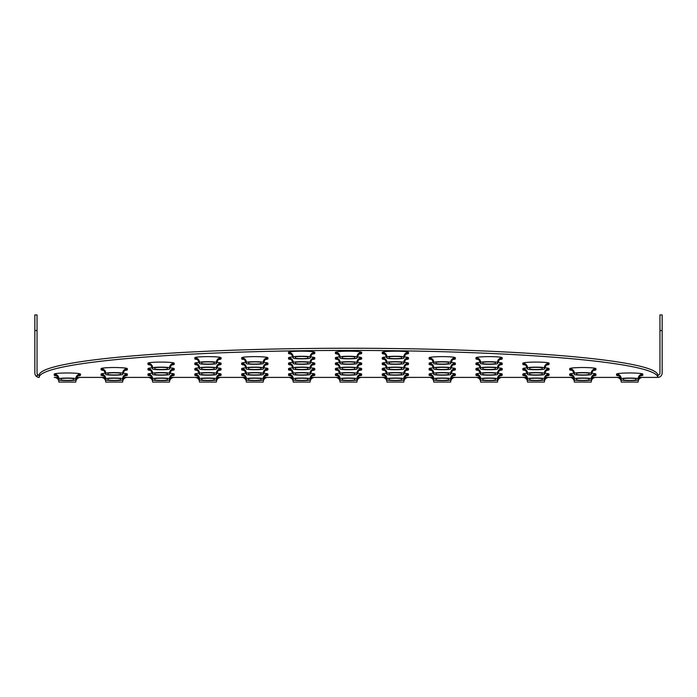 <?xml version="1.0" encoding="UTF-8"?>
<svg xmlns="http://www.w3.org/2000/svg" width="697" height="697" viewBox="0 0 697 697"><rect width="100%" height="100%" fill="white"/><g stroke="black" fill="none" stroke-linecap="round" stroke-linejoin="round"><path stroke-width="1.05" d="M295.406 357.003A6.247 0.549 0 0 1 301.653 356.455A6.247 0.549 0 0 1 307.9 357.003L307.9 358.092A6.247 0.549 0 0 1 301.653 358.633A6.247 0.549 0 0 1 295.406 358.092L295.406 357.003M39.224 377.286A309.276 26.956 0 0 1 349.049 350.434A309.276 26.956 0 0 1 657.776 377.382A4.374 4.374 0 0 0 662.15 373.026L662.15 314.913L659.963 314.913L659.963 373.026A2.187 2.187 0 0 1 657.776 375.213L657.776 375.213A309.276 26.956 180 0 0 349.049 348.256A309.276 26.956 180 0 0 39.224 375.108L39.224 377.399A4.374 4.374 0 0 1 37.072 376.833L37.072 375.213L39.224 375.213A2.187 2.187 0 0 1 37.037 373.026L37.037 314.913L34.85 314.913L34.85 373.026A4.374 4.374 0 0 0 37.072 376.833M312.526 353.998L312.918 353.919C312.561 353.048 311.611 354.433 310.087 358.092L310.087 357.003A8.434 0.732 180 0 0 301.653 356.263A8.434 0.732 180 0 0 293.219 357.003L293.219 358.092A8.434 0.732 180 0 0 301.653 358.824A8.434 0.732 180 0 0 310.087 358.092A4.687 4.67 180 0 1 314.774 353.423L314.774 352.333A4.687 4.67 -0 0 0 310.087 357.003M389.126 357.003A6.247 0.549 0 0 1 395.373 356.455A6.247 0.549 0 0 1 401.62 357.003L401.62 358.092A6.247 0.549 0 0 1 395.373 358.633A6.247 0.549 0 0 1 389.126 358.092L389.126 357.003M406.246 353.998L406.639 353.919C406.281 353.048 405.332 354.433 403.807 358.092L403.807 357.003A8.434 0.732 180 0 0 395.373 356.263A8.434 0.732 180 0 0 386.94 357.003L386.94 358.092A8.434 0.732 180 0 0 395.373 358.824A8.434 0.732 180 0 0 403.807 358.092A4.687 4.67 180 0 1 408.494 353.423L408.494 352.333A13.121 1.141 180 0 0 395.373 351.183A13.121 1.141 180 0 0 382.252 352.333L382.252 353.423A13.121 1.141 180 0 0 384.465 354.059M342.271 357.003A6.247 0.549 0 0 1 348.517 356.455A6.247 0.549 0 0 1 354.764 357.003L354.764 358.092A6.247 0.549 0 0 1 348.517 358.633A6.247 0.549 0 0 1 342.271 358.092L342.271 357.003M359.382 353.998L359.783 353.919C359.417 353.048 358.476 354.433 356.951 358.092L356.951 357.003A8.434 0.732 180 0 0 348.517 356.263A8.434 0.732 180 0 0 340.084 357.003L340.084 358.092A8.434 0.732 180 0 0 348.517 358.824A8.434 0.732 180 0 0 356.951 358.092A4.687 4.67 180 0 1 361.638 353.423L361.638 352.333A13.121 1.141 180 0 0 348.517 351.183A13.121 1.141 180 0 0 335.396 352.333L335.396 353.423A13.121 1.141 180 0 0 337.609 354.059M482.847 362.449A6.247 0.549 0 0 1 489.094 361.9A6.247 0.549 0 0 1 495.34 362.449L495.34 363.538A6.247 0.549 0 0 1 489.094 364.078A6.247 0.549 0 0 1 482.847 363.538L482.847 362.449M499.967 359.443L500.359 359.364C500.002 358.493 499.052 359.879 497.527 363.538L497.527 362.449A8.434 0.732 180 0 0 489.094 361.708A8.434 0.732 180 0 0 480.66 362.449L480.66 363.538A8.434 0.732 180 0 0 489.094 364.27A8.434 0.732 180 0 0 497.527 363.538A4.687 4.67 180 0 1 502.215 358.868L502.215 357.779A13.121 1.141 180 0 0 489.094 356.629A13.121 1.141 180 0 0 475.973 357.779L475.973 358.868A13.121 1.141 180 0 0 478.186 359.504M201.686 362.449A6.247 0.549 0 0 1 207.933 361.9A6.247 0.549 0 0 1 214.179 362.449L214.179 363.538A6.247 0.549 0 0 1 207.933 364.078A6.247 0.549 0 0 1 201.686 363.538L201.686 362.449M218.806 359.443L219.198 359.364C218.841 358.493 217.891 359.879 216.366 363.538L216.366 362.449A8.434 0.732 180 0 0 207.933 361.708A8.434 0.732 180 0 0 199.499 362.449L199.499 363.538A8.434 0.732 180 0 0 207.933 364.27A8.434 0.732 180 0 0 216.366 363.538A4.687 4.67 180 0 1 221.054 358.868L221.054 357.779A13.121 1.141 180 0 0 207.933 356.629A13.121 1.141 180 0 0 194.811 357.779L194.811 358.868A13.121 1.141 180 0 0 197.024 359.504M435.991 362.449A6.247 0.549 0 0 1 442.238 361.9A6.247 0.549 0 0 1 448.485 362.449L448.485 363.538A6.247 0.549 0 0 1 442.238 364.078A6.247 0.549 0 0 1 435.991 363.538L435.991 362.449M453.102 359.443L453.503 359.364C453.137 358.493 452.196 359.879 450.671 363.538L450.671 362.449A8.434 0.732 180 0 0 442.238 361.708A8.434 0.732 180 0 0 433.804 362.449L433.804 363.538A8.434 0.732 180 0 0 442.238 364.27A8.434 0.732 180 0 0 450.671 363.538A4.687 4.67 180 0 1 455.359 358.868L455.359 357.779A13.121 1.141 180 0 0 442.238 356.629A13.121 1.141 180 0 0 429.117 357.779L429.117 358.868A13.121 1.141 180 0 0 431.33 359.504M248.55 362.449A6.247 0.549 0 0 1 254.797 361.9A6.247 0.549 0 0 1 261.044 362.449L261.044 363.538A6.247 0.549 0 0 1 254.797 364.078A6.247 0.549 0 0 1 248.55 363.538L248.55 362.449M265.662 359.443L266.062 359.364C265.696 358.493 264.755 359.879 263.231 363.538L263.231 362.449A8.434 0.732 180 0 0 254.797 361.708A8.434 0.732 180 0 0 246.363 362.449L246.363 363.538A8.434 0.732 180 0 0 254.797 364.27A8.434 0.732 180 0 0 263.231 363.538A4.687 4.67 180 0 1 267.918 358.868L267.918 357.779A13.121 1.141 180 0 0 254.797 356.629A13.121 1.141 180 0 0 241.676 357.779L241.676 358.868A13.121 1.141 180 0 0 243.889 359.504M389.126 362.449A6.247 0.549 0 0 1 395.373 361.9A6.247 0.549 0 0 1 401.62 362.449L401.62 363.538A6.247 0.549 0 0 1 395.373 364.078A6.247 0.549 0 0 1 389.126 363.538L389.126 362.449M406.246 359.443L406.639 359.364C406.281 358.493 405.332 359.879 403.807 363.538L403.807 362.449A8.434 0.732 180 0 0 395.373 361.708A8.434 0.732 180 0 0 386.94 362.449L386.94 363.538A8.434 0.732 180 0 0 395.373 364.27A8.434 0.732 180 0 0 403.807 363.538A4.687 4.67 180 0 1 408.494 358.868L408.494 357.779A13.121 1.141 180 0 0 403.964 356.916M295.406 362.449A6.247 0.549 0 0 1 301.653 361.9A6.247 0.549 0 0 1 307.9 362.449L307.9 363.538A6.247 0.549 0 0 1 301.653 364.078A6.247 0.549 0 0 1 295.406 363.538L295.406 362.449M312.526 359.443L312.918 359.364C312.561 358.493 311.611 359.879 310.087 363.538L310.087 362.449A8.434 0.732 180 0 0 301.653 361.708A8.434 0.732 180 0 0 293.219 362.449L293.219 363.538A8.434 0.732 180 0 0 301.653 364.27A8.434 0.732 180 0 0 310.087 363.538A4.687 4.67 180 0 1 314.774 358.868L314.774 357.779A13.121 1.141 180 0 0 310.243 356.916M342.271 362.449A6.247 0.549 0 0 1 348.517 361.9A6.247 0.549 0 0 1 354.764 362.449L354.764 363.538A6.247 0.549 0 0 1 348.517 364.078A6.247 0.549 0 0 1 342.271 363.538L342.271 362.449M359.382 359.443L359.783 359.364C359.417 358.493 358.476 359.879 356.951 363.538L356.951 362.449A8.434 0.732 180 0 0 348.517 361.708A8.434 0.732 180 0 0 340.084 362.449L340.084 363.538A8.434 0.732 180 0 0 348.517 364.27A8.434 0.732 180 0 0 356.951 363.538A4.687 4.67 180 0 1 361.638 358.868L361.638 357.779A13.121 1.141 180 0 0 357.108 356.916M529.711 367.894A6.247 0.549 0 0 1 535.958 367.345A6.247 0.549 0 0 1 542.205 367.894L542.205 368.983A6.247 0.549 0 0 1 535.958 369.523A6.247 0.549 0 0 1 529.711 368.983L529.711 367.894M546.823 364.888L547.223 364.81C546.857 363.939 545.917 365.324 544.392 368.983L544.392 367.894A8.434 0.732 180 0 0 535.958 367.153A8.434 0.732 180 0 0 527.524 367.894L527.524 368.983A8.434 0.732 180 0 0 535.958 369.715A8.434 0.732 180 0 0 544.392 368.983A4.687 4.67 180 0 1 549.079 364.313L549.079 363.224A13.121 1.141 180 0 0 535.958 362.083A13.121 1.141 180 0 0 522.837 363.224L522.837 364.313A13.121 1.141 180 0 0 525.05 364.949M154.83 367.894A6.247 0.549 0 0 1 161.077 367.345A6.247 0.549 0 0 1 167.324 367.894L167.324 368.983A6.247 0.549 0 0 1 161.077 369.523A6.247 0.549 0 0 1 154.83 368.983L154.83 367.894M171.95 364.888L172.342 364.81C171.976 363.939 171.035 365.324 169.51 368.983L169.51 367.894A8.434 0.732 180 0 0 161.077 367.153A8.434 0.732 180 0 0 152.643 367.894L152.643 368.983A8.434 0.732 180 0 0 161.077 369.715A8.434 0.732 180 0 0 169.51 368.983A4.687 4.67 180 0 1 174.198 364.313L174.198 363.224A13.121 1.141 180 0 0 161.077 362.083A13.121 1.141 180 0 0 147.956 363.224L147.956 364.313A13.121 1.141 180 0 0 150.169 364.949M482.847 367.894A6.247 0.549 0 0 1 489.094 367.345A6.247 0.549 0 0 1 495.34 367.894L495.34 368.983A6.247 0.549 0 0 1 489.094 369.523A6.247 0.549 0 0 1 482.847 368.983L482.847 367.894M499.967 364.888L500.359 364.81C500.002 363.939 499.052 365.324 497.527 368.983L497.527 367.894A8.434 0.732 180 0 0 489.094 367.153A8.434 0.732 180 0 0 480.66 367.894L480.66 368.983A8.434 0.732 180 0 0 489.094 369.715A8.434 0.732 180 0 0 497.527 368.983A4.687 4.67 180 0 1 502.215 364.313L502.215 363.224A13.121 1.141 180 0 0 497.684 362.362M201.686 367.894A6.247 0.549 0 0 1 207.933 367.345A6.247 0.549 0 0 1 214.179 367.894L214.179 368.983A6.247 0.549 0 0 1 207.933 369.523A6.247 0.549 0 0 1 201.686 368.983L201.686 367.894M218.806 364.888L219.198 364.81C218.841 363.939 217.891 365.324 216.366 368.983L216.366 367.894A8.434 0.732 180 0 0 207.933 367.153A8.434 0.732 180 0 0 199.499 367.894L199.499 368.983A8.434 0.732 180 0 0 207.933 369.715A8.434 0.732 180 0 0 216.366 368.983A4.687 4.67 180 0 1 221.054 364.313L221.054 363.224A13.121 1.141 180 0 0 216.523 362.362M435.991 367.894A6.247 0.549 0 0 1 442.238 367.345A6.247 0.549 0 0 1 448.485 367.894L448.485 368.983A6.247 0.549 0 0 1 442.238 369.523A6.247 0.549 0 0 1 435.991 368.983L435.991 367.894M453.102 364.888L453.503 364.81C453.137 363.939 452.196 365.324 450.671 368.983L450.671 367.894A8.434 0.732 180 0 0 442.238 367.153A8.434 0.732 180 0 0 433.804 367.894L433.804 368.983A8.434 0.732 180 0 0 442.238 369.715A8.434 0.732 180 0 0 450.671 368.983A4.687 4.67 180 0 1 455.359 364.313L455.359 363.224A13.121 1.141 180 0 0 450.82 362.362M248.55 367.894A6.247 0.549 0 0 1 254.797 367.345A6.247 0.549 0 0 1 261.044 367.894L261.044 368.983A6.247 0.549 0 0 1 254.797 369.523A6.247 0.549 0 0 1 248.55 368.983L248.55 367.894M265.662 364.888L266.062 364.81C265.696 363.939 264.755 365.324 263.231 368.983L263.231 367.894A8.434 0.732 180 0 0 254.797 367.153A8.434 0.732 180 0 0 246.363 367.894L246.363 368.983A8.434 0.732 180 0 0 254.797 369.715A8.434 0.732 180 0 0 263.231 368.983A4.687 4.67 180 0 1 267.918 364.313L267.918 363.224A13.121 1.141 180 0 0 263.388 362.362M389.126 367.894A6.247 0.549 0 0 1 395.373 367.345A6.247 0.549 0 0 1 401.62 367.894L401.62 368.983A6.247 0.549 0 0 1 395.373 369.523A6.247 0.549 0 0 1 389.126 368.983L389.126 367.894M406.246 364.888L406.639 364.81C406.281 363.939 405.332 365.324 403.807 368.983L403.807 367.894A8.434 0.732 180 0 0 395.373 367.153A8.434 0.732 180 0 0 386.94 367.894L386.94 368.983A8.434 0.732 180 0 0 395.373 369.715A8.434 0.732 180 0 0 403.807 368.983A4.687 4.67 180 0 1 408.494 364.313L408.494 363.224A13.121 1.141 180 0 0 403.964 362.362M295.406 367.894A6.247 0.549 0 0 1 301.653 367.345A6.247 0.549 0 0 1 307.9 367.894L307.9 368.983A6.247 0.549 0 0 1 301.653 369.523A6.247 0.549 0 0 1 295.406 368.983L295.406 367.894M312.526 364.888L312.918 364.81C312.561 363.939 311.611 365.324 310.087 368.983L310.087 367.894A8.434 0.732 180 0 0 301.653 367.153A8.434 0.732 180 0 0 293.219 367.894L293.219 368.983A8.434 0.732 180 0 0 301.653 369.715A8.434 0.732 180 0 0 310.087 368.983A4.687 4.67 180 0 1 314.774 364.313L314.774 363.224A13.121 1.141 180 0 0 310.243 362.362M342.271 367.894A6.247 0.549 0 0 1 348.517 367.345A6.247 0.549 0 0 1 354.764 367.894L354.764 368.983A6.247 0.549 0 0 1 348.517 369.523A6.247 0.549 0 0 1 342.271 368.983L342.271 367.894M359.382 364.888L359.783 364.81C359.417 363.939 358.476 365.324 356.951 368.983L356.951 367.894A8.434 0.732 180 0 0 348.517 367.153A8.434 0.732 180 0 0 340.084 367.894L340.084 368.983A8.434 0.732 180 0 0 348.517 369.715A8.434 0.732 180 0 0 356.951 368.983A4.687 4.67 180 0 1 361.638 364.313L361.638 363.224A13.121 1.141 180 0 0 357.108 362.362M576.567 373.339A6.247 0.549 0 0 1 582.814 372.79A6.247 0.549 0 0 1 589.061 373.339L589.061 374.428A6.247 0.549 0 0 1 582.814 374.969A6.247 0.549 0 0 1 576.567 374.428L576.567 373.339M593.687 370.334L594.079 370.255C593.722 369.384 592.772 370.769 591.248 374.428L591.248 373.339A8.434 0.732 180 0 0 582.814 372.599A8.434 0.732 180 0 0 574.38 373.339L574.38 374.428A8.434 0.732 180 0 0 582.814 375.16A8.434 0.732 180 0 0 591.248 374.428A4.687 4.67 180 0 1 595.935 369.758L595.935 368.669A13.121 1.141 180 0 0 582.814 367.528A13.121 1.141 180 0 0 569.693 368.669L569.693 369.758A13.121 1.141 180 0 0 571.906 370.395M107.965 373.339A6.247 0.549 0 0 1 114.212 372.79A6.247 0.549 0 0 1 120.459 373.339L120.459 374.428A6.247 0.549 0 0 1 114.212 374.969A6.247 0.549 0 0 1 107.965 374.428L107.965 373.339M125.085 370.334L125.477 370.255C125.12 369.384 124.171 370.769 122.646 374.428L122.646 373.339A8.434 0.732 180 0 0 114.212 372.599A8.434 0.732 180 0 0 105.778 373.339L105.778 374.428A8.434 0.732 180 0 0 114.212 375.16A8.434 0.732 180 0 0 122.646 374.428A4.687 4.67 180 0 1 127.333 369.758L127.333 368.669A13.121 1.141 180 0 0 114.212 367.528A13.121 1.141 180 0 0 101.091 368.669L101.091 369.758A13.121 1.141 180 0 0 103.304 370.395M529.711 373.339A6.247 0.549 0 0 1 535.958 372.79A6.247 0.549 0 0 1 542.205 373.339L542.205 374.428A6.247 0.549 0 0 1 535.958 374.969A6.247 0.549 0 0 1 529.711 374.428L529.711 373.339M546.823 370.334L547.223 370.255C546.857 369.384 545.917 370.769 544.392 374.428L544.392 373.339A8.434 0.732 180 0 0 535.958 372.599A8.434 0.732 180 0 0 527.524 373.339L527.524 374.428A8.434 0.732 180 0 0 535.958 375.16A8.434 0.732 180 0 0 544.392 374.428A4.687 4.67 180 0 1 549.079 369.758L549.079 368.669A13.121 1.141 180 0 0 544.54 367.807M154.83 373.339A6.247 0.549 0 0 1 161.077 372.79A6.247 0.549 0 0 1 167.324 373.339L167.324 374.428A6.247 0.549 0 0 1 161.077 374.969A6.247 0.549 0 0 1 154.83 374.428L154.83 373.339M171.95 370.334L172.342 370.255C171.976 369.384 171.035 370.769 169.51 374.428L169.51 373.339A8.434 0.732 180 0 0 161.077 372.599A8.434 0.732 180 0 0 152.643 373.339L152.643 374.428A8.434 0.732 180 0 0 161.077 375.16A8.434 0.732 180 0 0 169.51 374.428A4.687 4.67 180 0 1 174.198 369.758L174.198 368.669A13.121 1.141 180 0 0 169.667 367.807M482.847 373.339A6.247 0.549 0 0 1 489.094 372.79A6.247 0.549 0 0 1 495.34 373.339L495.34 374.428A6.247 0.549 0 0 1 489.094 374.969A6.247 0.549 0 0 1 482.847 374.428L482.847 373.339M499.967 370.334L500.359 370.255C500.002 369.384 499.052 370.769 497.527 374.428L497.527 373.339A8.434 0.732 180 0 0 489.094 372.599A8.434 0.732 180 0 0 480.66 373.339L480.66 374.428A8.434 0.732 180 0 0 489.094 375.16A8.434 0.732 180 0 0 497.527 374.428A4.687 4.67 180 0 1 502.215 369.758L502.215 368.669A13.121 1.141 180 0 0 497.684 367.807M201.686 373.339A6.247 0.549 0 0 1 207.933 372.79A6.247 0.549 0 0 1 214.179 373.339L214.179 374.428A6.247 0.549 0 0 1 207.933 374.969A6.247 0.549 0 0 1 201.686 374.428L201.686 373.339M218.806 370.334L219.198 370.255C218.841 369.384 217.891 370.769 216.366 374.428L216.366 373.339A8.434 0.732 180 0 0 207.933 372.599A8.434 0.732 180 0 0 199.499 373.339L199.499 374.428A8.434 0.732 180 0 0 207.933 375.16A8.434 0.732 180 0 0 216.366 374.428A4.687 4.67 180 0 1 221.054 369.758L221.054 368.669A13.121 1.141 180 0 0 216.523 367.807M435.991 373.339A6.247 0.549 0 0 1 442.238 372.79A6.247 0.549 0 0 1 448.485 373.339L448.485 374.428A6.247 0.549 0 0 1 442.238 374.969A6.247 0.549 0 0 1 435.991 374.428L435.991 373.339M453.102 370.334L453.503 370.255C453.137 369.384 452.196 370.769 450.671 374.428L450.671 373.339A8.434 0.732 180 0 0 442.238 372.599A8.434 0.732 180 0 0 433.804 373.339L433.804 374.428A8.434 0.732 180 0 0 442.238 375.16A8.434 0.732 180 0 0 450.671 374.428A4.687 4.67 180 0 1 455.359 369.758L455.359 368.669A13.121 1.141 180 0 0 450.82 367.807M248.55 373.339A6.247 0.549 0 0 1 254.797 372.79A6.247 0.549 0 0 1 261.044 373.339L261.044 374.428A6.247 0.549 0 0 1 254.797 374.969A6.247 0.549 0 0 1 248.55 374.428L248.55 373.339M265.662 370.334L266.062 370.255C265.696 369.384 264.755 370.769 263.231 374.428L263.231 373.339A8.434 0.732 180 0 0 254.797 372.599A8.434 0.732 180 0 0 246.363 373.339L246.363 374.428A8.434 0.732 180 0 0 254.797 375.16A8.434 0.732 180 0 0 263.231 374.428A4.687 4.67 180 0 1 267.918 369.758L267.918 368.669A13.121 1.141 180 0 0 263.388 367.807M389.126 373.339A6.247 0.549 0 0 1 395.373 372.79A6.247 0.549 0 0 1 401.62 373.339L401.62 374.428A6.247 0.549 0 0 1 395.373 374.969A6.247 0.549 0 0 1 389.126 374.428L389.126 373.339M406.246 370.334L406.639 370.255C406.281 369.384 405.332 370.769 403.807 374.428L403.807 373.339A8.434 0.732 180 0 0 395.373 372.599A8.434 0.732 180 0 0 386.94 373.339L386.94 374.428A8.434 0.732 180 0 0 395.373 375.16A8.434 0.732 180 0 0 403.807 374.428A4.687 4.67 180 0 1 408.494 369.758L408.494 368.669A13.121 1.141 180 0 0 403.964 367.807M295.406 373.339A6.247 0.549 0 0 1 301.653 372.79A6.247 0.549 0 0 1 307.9 373.339L307.9 374.428A6.247 0.549 0 0 1 301.653 374.969A6.247 0.549 0 0 1 295.406 374.428L295.406 373.339M312.526 370.334L312.918 370.255C312.561 369.384 311.611 370.769 310.087 374.428L310.087 373.339A8.434 0.732 180 0 0 301.653 372.599A8.434 0.732 180 0 0 293.219 373.339L293.219 374.428A8.434 0.732 180 0 0 301.653 375.16A8.434 0.732 180 0 0 310.087 374.428A4.687 4.67 180 0 1 314.774 369.758L314.774 368.669A13.121 1.141 180 0 0 310.243 367.807M342.271 373.339A6.247 0.549 0 0 1 348.517 372.79A6.247 0.549 0 0 1 354.764 373.339L354.764 374.428A6.247 0.549 0 0 1 348.517 374.969A6.247 0.549 0 0 1 342.271 374.428L342.271 373.339M359.382 370.334L359.783 370.255C359.417 369.384 358.476 370.769 356.951 374.428L356.951 373.339A8.434 0.732 180 0 0 348.517 372.599A8.434 0.732 180 0 0 340.084 373.339L340.084 374.428A8.434 0.732 180 0 0 348.517 375.16A8.434 0.732 180 0 0 356.951 374.428A4.687 4.67 180 0 1 361.638 369.758L361.638 368.669A13.121 1.141 180 0 0 357.108 367.807M623.432 378.785A6.247 0.549 0 0 1 629.679 378.236A6.247 0.549 0 0 1 635.925 378.785L635.925 379.874A6.247 0.549 0 0 1 629.679 380.414A6.247 0.549 0 0 1 623.432 379.874L623.432 378.785M640.543 375.779L640.944 375.7C640.578 374.829 639.637 376.214 638.112 379.874L638.112 378.785A8.434 0.732 180 0 0 629.679 378.044A8.434 0.732 180 0 0 621.245 378.785L621.245 379.874A8.434 0.732 180 0 0 629.679 380.606A8.434 0.732 180 0 0 638.112 379.874A4.687 4.67 180 0 1 642.8 375.204L642.8 374.115A13.121 1.141 180 0 0 629.679 372.973A13.121 1.141 180 0 0 616.557 374.115L616.557 375.204A13.121 1.141 180 0 0 618.77 375.84M61.109 378.785A6.247 0.549 0 0 1 67.356 378.236A6.247 0.549 0 0 1 73.603 378.785L73.603 379.874A6.247 0.549 0 0 1 67.356 380.414A6.247 0.549 0 0 1 61.109 379.874L61.109 378.785M78.23 375.779L78.622 375.7C78.256 374.829 77.315 376.214 75.79 379.874L75.79 378.785A8.434 0.732 180 0 0 67.356 378.044A8.434 0.732 180 0 0 58.923 378.785L58.923 379.874A8.434 0.732 180 0 0 67.356 380.606A8.434 0.732 180 0 0 75.79 379.874A4.687 4.67 180 0 1 80.477 375.204L80.477 374.115A13.121 1.141 180 0 0 67.356 372.973A13.121 1.141 180 0 0 54.235 374.115L54.235 375.204A13.121 1.141 180 0 0 56.448 375.84M576.567 378.785A6.247 0.549 0 0 1 582.814 378.236A6.247 0.549 0 0 1 589.061 378.785L589.061 379.874A6.247 0.549 0 0 1 582.814 380.414A6.247 0.549 0 0 1 576.567 379.874L576.567 378.785M593.687 375.779L594.079 375.7C593.722 374.829 592.772 376.214 591.248 379.874L591.248 378.785A8.434 0.732 180 0 0 582.814 378.044A8.434 0.732 180 0 0 574.38 378.785L574.38 379.874A8.434 0.732 180 0 0 582.814 380.606A8.434 0.732 180 0 0 591.248 379.874A4.687 4.67 180 0 1 595.935 375.204L595.935 374.115A13.121 1.141 180 0 0 591.404 373.252M107.965 378.785A6.247 0.549 0 0 1 114.212 378.236A6.247 0.549 0 0 1 120.459 378.785L120.459 379.874A6.247 0.549 0 0 1 114.212 380.414A6.247 0.549 0 0 1 107.965 379.874L107.965 378.785M125.085 375.779L125.477 375.7C125.12 374.829 124.171 376.214 122.646 379.874L122.646 378.785A8.434 0.732 180 0 0 114.212 378.044A8.434 0.732 180 0 0 105.778 378.785L105.778 379.874A8.434 0.732 180 0 0 114.212 380.606A8.434 0.732 180 0 0 122.646 379.874A4.687 4.67 180 0 1 127.333 375.204L127.333 374.115A13.121 1.141 180 0 0 122.803 373.252M529.711 378.785A6.247 0.549 0 0 1 535.958 378.236A6.247 0.549 0 0 1 542.205 378.785L542.205 379.874A6.247 0.549 0 0 1 535.958 380.414A6.247 0.549 0 0 1 529.711 379.874L529.711 378.785M546.823 375.779L547.223 375.7C546.857 374.829 545.917 376.214 544.392 379.874L544.392 378.785A8.434 0.732 180 0 0 535.958 378.044A8.434 0.732 180 0 0 527.524 378.785L527.524 379.874A8.434 0.732 180 0 0 535.958 380.606A8.434 0.732 180 0 0 544.392 379.874A4.687 4.67 180 0 1 549.079 375.204L549.079 374.115A13.121 1.141 180 0 0 544.54 373.252M154.83 378.785A6.247 0.549 0 0 1 161.077 378.236A6.247 0.549 0 0 1 167.324 378.785L167.324 379.874A6.247 0.549 0 0 1 161.077 380.414A6.247 0.549 0 0 1 154.83 379.874L154.83 378.785M171.95 375.779L172.342 375.7C171.976 374.829 171.035 376.214 169.51 379.874L169.51 378.785A8.434 0.732 180 0 0 161.077 378.044A8.434 0.732 180 0 0 152.643 378.785L152.643 379.874A8.434 0.732 180 0 0 161.077 380.606A8.434 0.732 180 0 0 169.51 379.874A4.687 4.67 180 0 1 174.198 375.204L174.198 374.115A13.121 1.141 180 0 0 169.667 373.252M482.847 378.785A6.247 0.549 0 0 1 489.094 378.236A6.247 0.549 0 0 1 495.34 378.785L495.34 379.874A6.247 0.549 0 0 1 489.094 380.414A6.247 0.549 0 0 1 482.847 379.874L482.847 378.785M499.967 375.779L500.359 375.7C500.002 374.829 499.052 376.214 497.527 379.874L497.527 378.785A8.434 0.732 180 0 0 489.094 378.044A8.434 0.732 180 0 0 480.66 378.785L480.66 379.874A8.434 0.732 180 0 0 489.094 380.606A8.434 0.732 180 0 0 497.527 379.874A4.687 4.67 180 0 1 502.215 375.204L502.215 374.115A13.121 1.141 180 0 0 497.684 373.252M201.686 378.785A6.247 0.549 0 0 1 207.933 378.236A6.247 0.549 0 0 1 214.179 378.785L214.179 379.874A6.247 0.549 0 0 1 207.933 380.414A6.247 0.549 0 0 1 201.686 379.874L201.686 378.785M218.806 375.779L219.198 375.7C218.841 374.829 217.891 376.214 216.366 379.874L216.366 378.785A8.434 0.732 180 0 0 207.933 378.044A8.434 0.732 180 0 0 199.499 378.785L199.499 379.874A8.434 0.732 180 0 0 207.933 380.606A8.434 0.732 180 0 0 216.366 379.874A4.687 4.67 180 0 1 221.054 375.204L221.054 374.115A13.121 1.141 180 0 0 216.523 373.252M435.991 378.785A6.247 0.549 0 0 1 442.238 378.236A6.247 0.549 0 0 1 448.485 378.785L448.485 379.874A6.247 0.549 0 0 1 442.238 380.414A6.247 0.549 0 0 1 435.991 379.874L435.991 378.785M453.102 375.779L453.503 375.7C453.137 374.829 452.196 376.214 450.671 379.874L450.671 378.785A8.434 0.732 180 0 0 442.238 378.044A8.434 0.732 180 0 0 433.804 378.785L433.804 379.874A8.434 0.732 180 0 0 442.238 380.606A8.434 0.732 180 0 0 450.671 379.874A4.687 4.67 180 0 1 455.359 375.204L455.359 374.115A13.121 1.141 180 0 0 450.82 373.252M248.55 378.785A6.247 0.549 0 0 1 254.797 378.236A6.247 0.549 0 0 1 261.044 378.785L261.044 379.874A6.247 0.549 0 0 1 254.797 380.414A6.247 0.549 0 0 1 248.55 379.874L248.55 378.785M265.662 375.779L266.062 375.7C265.696 374.829 264.755 376.214 263.231 379.874L263.231 378.785A8.434 0.732 180 0 0 254.797 378.044A8.434 0.732 180 0 0 246.363 378.785L246.363 379.874A8.434 0.732 180 0 0 254.797 380.606A8.434 0.732 180 0 0 263.231 379.874A4.687 4.67 180 0 1 267.918 375.204L267.918 374.115A13.121 1.141 180 0 0 263.388 373.252M389.126 378.785A6.247 0.549 0 0 1 395.373 378.236A6.247 0.549 0 0 1 401.62 378.785L401.62 379.874A6.247 0.549 0 0 1 395.373 380.414A6.247 0.549 0 0 1 389.126 379.874L389.126 378.785M406.246 375.779L406.639 375.7C406.281 374.829 405.332 376.214 403.807 379.874L403.807 378.785A8.434 0.732 180 0 0 395.373 378.044A8.434 0.732 180 0 0 386.94 378.785L386.94 379.874A8.434 0.732 180 0 0 395.373 380.606A8.434 0.732 180 0 0 403.807 379.874A4.687 4.67 180 0 1 408.494 375.204L408.494 374.115A13.121 1.141 180 0 0 403.964 373.252M295.406 378.785A6.247 0.549 0 0 1 301.653 378.236A6.247 0.549 0 0 1 307.9 378.785L307.9 379.874A6.247 0.549 0 0 1 301.653 380.414A6.247 0.549 0 0 1 295.406 379.874L295.406 378.785M312.526 375.779L312.918 375.7C312.561 374.829 311.611 376.214 310.087 379.874L310.087 378.785A8.434 0.732 180 0 0 301.653 378.044A8.434 0.732 180 0 0 293.219 378.785L293.219 379.874A8.434 0.732 180 0 0 301.653 380.606A8.434 0.732 180 0 0 310.087 379.874A4.687 4.67 180 0 1 314.774 375.204L314.774 374.115A13.121 1.141 180 0 0 310.243 373.252M342.271 378.785A6.247 0.549 0 0 1 348.517 378.236A6.247 0.549 0 0 1 354.764 378.785L354.764 379.874A6.247 0.549 0 0 1 348.517 380.414A6.247 0.549 0 0 1 342.271 379.874L342.271 378.785M359.382 375.779L359.783 375.7C359.417 374.829 358.476 376.214 356.951 379.874L356.951 378.785A8.434 0.732 180 0 0 348.517 378.044A8.434 0.732 180 0 0 340.084 378.785L340.084 379.874A8.434 0.732 180 0 0 348.517 380.606A8.434 0.732 180 0 0 356.951 379.874A4.687 4.67 180 0 1 361.638 375.204L361.638 374.115A13.121 1.141 180 0 0 357.108 373.252M638.095 382.087A4.687 4.687 0 0 1 642.782 377.399A4.687 4.687 0 0 0 638.095 382.087A4.687 4.687 0 0 1 642.782 377.399A4.687 4.687 0 0 0 638.095 382.087A4.687 4.687 0 0 1 642.782 377.399A4.687 4.687 0 0 0 638.095 382.087L621.227 382.087A4.687 4.687 0 0 0 616.54 377.399A4.687 4.687 0 0 1 621.227 382.087A4.687 4.687 0 0 0 616.54 377.399A4.687 4.687 0 0 1 621.227 382.087A4.687 4.687 0 0 0 616.54 377.399A4.687 4.687 0 0 1 621.227 382.087A4.687 4.687 0 0 0 616.54 377.399A4.687 4.687 0 0 1 621.227 382.087A4.687 4.687 0 0 0 616.54 377.399M657.776 377.399L638.835 377.399L657.776 377.399L657.776 375.587M620.513 377.399L591.98 377.399L620.504 377.382M591.239 382.087A4.687 4.687 0 0 1 595.918 377.399A4.687 4.687 0 0 0 591.239 382.087A4.687 4.687 0 0 1 595.918 377.399A4.687 4.687 0 0 0 591.239 382.087A4.687 4.687 0 0 1 595.918 377.399A4.687 4.687 0 0 0 591.239 382.087A4.687 4.687 0 0 1 595.918 377.399A4.687 4.687 0 0 0 591.239 382.087A4.687 4.687 0 0 1 595.918 377.399A4.687 4.687 0 0 0 591.239 382.087A4.687 4.687 0 0 1 595.918 377.399A4.687 4.687 0 0 0 591.239 382.087L574.363 382.087A4.687 4.687 0 0 0 569.676 377.399L545.115 377.399M526.793 377.399L498.259 377.399L526.784 377.382M479.937 377.399L451.395 377.399L479.928 377.382M404.548 377.382L433.064 377.382L404.539 377.399M386.216 377.399L357.674 377.399L386.208 377.382M339.352 377.399L310.818 377.399L339.343 377.382M292.496 377.399L263.954 377.399L292.487 377.382M245.632 377.399L217.098 377.399L245.623 377.382M198.776 377.399L170.234 377.399L198.767 377.382M151.911 377.399L123.378 377.399L151.902 377.382M105.055 377.399L80.46 377.399A4.687 4.687 0 0 0 75.773 382.087L58.905 382.087A4.687 4.687 0 0 0 54.218 377.399L58.191 377.399M595.918 377.399L591.98 377.399M58.905 382.087A4.687 4.687 0 0 0 54.218 377.399A4.687 4.687 0 0 1 58.905 382.087A4.687 4.687 0 0 0 54.218 377.399A4.687 4.687 0 0 1 58.905 382.087A4.687 4.687 0 0 0 54.218 377.399A4.687 4.687 0 0 1 58.905 382.087A4.687 4.687 0 0 0 54.218 377.399A4.687 4.687 0 0 1 58.905 382.087M574.363 382.087A4.687 4.687 0 0 0 569.676 377.399A4.687 4.687 0 0 1 574.363 382.087A4.687 4.687 0 0 0 569.676 377.399A4.687 4.687 0 0 1 574.363 382.087A4.687 4.687 0 0 0 569.676 377.399A4.687 4.687 0 0 1 574.363 382.087M122.637 382.087A4.687 4.687 0 0 1 127.324 377.399A4.687 4.687 0 0 0 122.637 382.087A4.687 4.687 0 0 1 127.324 377.399A4.687 4.687 0 0 0 122.637 382.087A4.687 4.687 0 0 1 127.324 377.399A4.687 4.687 0 0 0 122.637 382.087A4.687 4.687 0 0 1 127.324 377.399A4.687 4.687 0 0 0 122.637 382.087A4.687 4.687 0 0 1 127.324 377.399A4.687 4.687 0 0 0 122.637 382.087L105.761 382.087A4.687 4.687 0 0 0 101.082 377.399A4.687 4.687 0 0 1 105.761 382.087A4.687 4.687 0 0 0 101.082 377.399A4.687 4.687 0 0 1 105.761 382.087A4.687 4.687 0 0 0 101.082 377.399A4.687 4.687 0 0 1 105.761 382.087A4.687 4.687 0 0 0 101.082 377.399A4.687 4.687 0 0 1 105.761 382.087A4.687 4.687 0 0 0 101.082 377.399M544.374 382.087A4.687 4.687 0 0 1 549.062 377.399A4.687 4.687 0 0 0 544.374 382.087A4.687 4.687 0 0 1 549.062 377.399A4.687 4.687 0 0 0 544.374 382.087A4.687 4.687 0 0 1 549.062 377.399A4.687 4.687 0 0 0 544.374 382.087L527.507 382.087A4.687 4.687 0 0 0 522.82 377.399A4.687 4.687 0 0 1 527.507 382.087A4.687 4.687 0 0 0 522.82 377.399A4.687 4.687 0 0 1 527.507 382.087A4.687 4.687 0 0 0 522.82 377.399A4.687 4.687 0 0 1 527.507 382.087A4.687 4.687 0 0 0 522.82 377.399A4.687 4.687 0 0 1 527.507 382.087A4.687 4.687 0 0 0 522.82 377.399M169.493 382.087A4.687 4.687 0 0 1 174.18 377.399A4.687 4.687 0 0 0 169.493 382.087A4.687 4.687 0 0 1 174.18 377.399A4.687 4.687 0 0 0 169.493 382.087L152.626 382.087A4.687 4.687 0 0 0 147.938 377.399A4.687 4.687 0 0 1 152.626 382.087A4.687 4.687 0 0 0 147.938 377.399A4.687 4.687 0 0 1 152.626 382.087A4.687 4.687 0 0 0 147.938 377.399A4.687 4.687 0 0 1 152.626 382.087A4.687 4.687 0 0 0 147.938 377.399A4.687 4.687 0 0 1 152.626 382.087A4.687 4.687 0 0 0 147.938 377.399M497.519 382.087A4.687 4.687 0 0 1 502.197 377.399A4.687 4.687 0 0 0 497.519 382.087A4.687 4.687 0 0 1 502.197 377.399A4.687 4.687 0 0 0 497.519 382.087A4.687 4.687 0 0 1 502.197 377.399A4.687 4.687 0 0 0 497.519 382.087L480.642 382.087A4.687 4.687 0 0 0 475.955 377.399A4.687 4.687 0 0 1 480.642 382.087A4.687 4.687 0 0 0 475.955 377.399A4.687 4.687 0 0 1 480.642 382.087A4.687 4.687 0 0 0 475.955 377.399A4.687 4.687 0 0 1 480.642 382.087A4.687 4.687 0 0 0 475.955 377.399A4.687 4.687 0 0 1 480.642 382.087A4.687 4.687 0 0 0 475.955 377.399M216.358 382.087A4.687 4.687 0 0 1 221.045 377.399A4.687 4.687 0 0 0 216.358 382.087A4.687 4.687 0 0 1 221.045 377.399A4.687 4.687 0 0 0 216.358 382.087L199.481 382.087A4.687 4.687 0 0 0 194.803 377.399A4.687 4.687 0 0 1 199.481 382.087A4.687 4.687 0 0 0 194.803 377.399A4.687 4.687 0 0 1 199.481 382.087A4.687 4.687 0 0 0 194.803 377.399A4.687 4.687 0 0 1 199.481 382.087A4.687 4.687 0 0 0 194.803 377.399M450.654 382.087A4.687 4.687 0 0 1 455.341 377.399A4.687 4.687 0 0 0 450.654 382.087A4.687 4.687 0 0 1 455.341 377.399A4.687 4.687 0 0 0 450.654 382.087A4.687 4.687 0 0 1 455.341 377.399A4.687 4.687 0 0 0 450.654 382.087L433.787 382.087A4.687 4.687 0 0 0 429.099 377.399A4.687 4.687 0 0 1 433.787 382.087A4.687 4.687 0 0 0 429.099 377.399A4.687 4.687 0 0 1 433.787 382.087M263.213 382.087A4.687 4.687 0 0 1 267.901 377.399A4.687 4.687 0 0 0 263.213 382.087L246.346 382.087A4.687 4.687 0 0 0 241.659 377.399A4.687 4.687 0 0 1 246.346 382.087A4.687 4.687 0 0 0 241.659 377.399A4.687 4.687 0 0 1 246.346 382.087A4.687 4.687 0 0 0 241.659 377.399M403.798 382.087A4.687 4.687 0 0 1 408.477 377.399A4.687 4.687 0 0 0 403.798 382.087L386.922 382.087A4.687 4.687 0 0 0 382.244 377.399A4.687 4.687 0 0 1 386.922 382.087A4.687 4.687 0 0 0 382.244 377.399A4.687 4.687 0 0 1 386.922 382.087M310.078 382.087A4.687 4.687 0 0 1 314.756 377.399A4.687 4.687 0 0 0 310.078 382.087L293.202 382.087A4.687 4.687 0 0 0 288.523 377.399A4.687 4.687 0 0 1 293.202 382.087A4.687 4.687 0 0 0 288.523 377.399A4.687 4.687 0 0 1 293.202 382.087M356.934 382.087A4.687 4.687 0 0 1 361.621 377.399A4.687 4.687 0 0 0 356.934 382.087A4.687 4.687 0 0 1 361.621 377.399A4.687 4.687 0 0 0 356.934 382.087A4.687 4.687 0 0 1 361.621 377.399A4.687 4.687 0 0 0 356.934 382.087L340.066 382.087A4.687 4.687 0 0 0 335.379 377.399A4.687 4.687 0 0 1 340.066 382.087A4.687 4.687 0 0 0 335.379 377.399A4.687 4.687 0 0 1 340.066 382.087A4.687 4.687 0 0 0 335.379 377.399A4.687 4.687 0 0 1 340.066 382.087A4.687 4.687 0 0 0 335.379 377.399M80.46 377.399A4.687 4.687 0 0 0 75.773 382.087A4.687 4.687 0 0 1 80.46 377.399A4.687 4.687 0 0 0 75.773 382.087A4.687 4.687 0 0 1 80.46 377.399A4.687 4.687 0 0 0 75.773 382.087M290.788 353.998L290.388 353.919C290.754 353.039 291.695 354.433 293.219 358.092A4.687 4.67 -0 0 0 288.532 353.423A13.121 1.141 180 0 0 290.745 354.059M312.561 354.059A13.121 1.141 180 0 0 314.774 353.423M293.219 357.003A4.687 4.67 0 0 0 288.532 352.333L288.532 353.423M314.774 352.333A13.121 1.141 180 0 0 301.653 351.183A13.121 1.141 180 0 0 288.532 352.333M76.531 377.382L105.047 377.382M545.124 377.382L573.648 377.382M339.927 373.252A13.121 1.141 180 0 0 335.396 374.115L335.396 375.204A13.121 1.141 180 0 0 337.609 375.84M359.425 375.84A13.121 1.141 180 0 0 361.638 375.204M293.071 373.252A13.121 1.141 180 0 0 288.532 374.115L288.532 375.204A13.121 1.141 180 0 0 290.745 375.84M312.561 375.84A13.121 1.141 180 0 0 314.774 375.204M386.791 373.252A13.121 1.141 180 0 0 382.252 374.115L382.252 375.204A13.121 1.141 180 0 0 384.465 375.84M406.281 375.84A13.121 1.141 180 0 0 408.494 375.204M246.207 373.252A13.121 1.141 180 0 0 241.676 374.115L241.676 375.204A13.121 1.141 180 0 0 243.889 375.84M265.705 375.84A13.121 1.141 180 0 0 267.918 375.204M433.647 373.252A13.121 1.141 180 0 0 429.117 374.115L429.117 375.204A13.121 1.141 180 0 0 431.33 375.84M453.146 375.84A13.121 1.141 180 0 0 455.359 375.204M199.351 373.252A13.121 1.141 180 0 0 194.811 374.115L194.811 375.204A13.121 1.141 180 0 0 197.024 375.84M218.841 375.84A13.121 1.141 180 0 0 221.054 375.204M480.512 373.252A13.121 1.141 180 0 0 475.973 374.115L475.973 375.204A13.121 1.141 180 0 0 478.186 375.84M500.002 375.84A13.121 1.141 180 0 0 502.215 375.204M152.486 373.252A13.121 1.141 180 0 0 147.956 374.115L147.956 375.204A13.121 1.141 180 0 0 150.169 375.84M171.985 375.84A13.121 1.141 180 0 0 174.198 375.204M527.368 373.252A13.121 1.141 180 0 0 522.837 374.115L522.837 375.204A13.121 1.141 180 0 0 525.05 375.84M546.866 375.84A13.121 1.141 180 0 0 549.079 375.204M105.63 373.252A13.121 1.141 180 0 0 101.091 374.115L101.091 375.204A13.121 1.141 180 0 0 103.304 375.84M125.12 375.84A13.121 1.141 180 0 0 127.333 375.204M574.223 373.252A13.121 1.141 180 0 0 569.693 374.115L569.693 375.204A13.121 1.141 180 0 0 571.906 375.84M593.722 375.84A13.121 1.141 180 0 0 595.935 375.204M78.264 375.84A13.121 1.141 180 0 0 80.477 375.204M640.587 375.84A13.121 1.141 180 0 0 642.8 375.204M339.927 367.807A13.121 1.141 180 0 0 335.396 368.669L335.396 369.758A13.121 1.141 180 0 0 337.609 370.395M359.425 370.395A13.121 1.141 180 0 0 361.638 369.758M293.071 367.807A13.121 1.141 180 0 0 288.532 368.669L288.532 369.758A13.121 1.141 180 0 0 290.745 370.395M312.561 370.395A13.121 1.141 180 0 0 314.774 369.758M386.791 367.807A13.121 1.141 180 0 0 382.252 368.669L382.252 369.758A13.121 1.141 180 0 0 384.465 370.395M406.281 370.395A13.121 1.141 180 0 0 408.494 369.758M246.207 367.807A13.121 1.141 180 0 0 241.676 368.669L241.676 369.758A13.121 1.141 180 0 0 243.889 370.395M265.705 370.395A13.121 1.141 180 0 0 267.918 369.758M433.647 367.807A13.121 1.141 180 0 0 429.117 368.669L429.117 369.758A13.121 1.141 180 0 0 431.33 370.395M453.146 370.395A13.121 1.141 180 0 0 455.359 369.758M199.351 367.807A13.121 1.141 180 0 0 194.811 368.669L194.811 369.758A13.121 1.141 180 0 0 197.024 370.395M218.841 370.395A13.121 1.141 180 0 0 221.054 369.758M480.512 367.807A13.121 1.141 180 0 0 475.973 368.669L475.973 369.758A13.121 1.141 180 0 0 478.186 370.395M500.002 370.395A13.121 1.141 180 0 0 502.215 369.758M152.486 367.807A13.121 1.141 180 0 0 147.956 368.669L147.956 369.758A13.121 1.141 180 0 0 150.169 370.395M171.985 370.395A13.121 1.141 180 0 0 174.198 369.758M527.368 367.807A13.121 1.141 180 0 0 522.837 368.669L522.837 369.758A13.121 1.141 180 0 0 525.05 370.395M546.866 370.395A13.121 1.141 180 0 0 549.079 369.758M125.12 370.395A13.121 1.141 180 0 0 127.333 369.758M593.722 370.395A13.121 1.141 180 0 0 595.935 369.758M339.927 362.362A13.121 1.141 180 0 0 335.396 363.224L335.396 364.313A13.121 1.141 180 0 0 337.609 364.949M359.425 364.949A13.121 1.141 180 0 0 361.638 364.313M293.071 362.362A13.121 1.141 180 0 0 288.532 363.224L288.532 364.313A13.121 1.141 180 0 0 290.745 364.949M312.561 364.949A13.121 1.141 180 0 0 314.774 364.313M386.791 362.362A13.121 1.141 180 0 0 382.252 363.224L382.252 364.313A13.121 1.141 180 0 0 384.465 364.949M406.281 364.949A13.121 1.141 180 0 0 408.494 364.313M246.207 362.362A13.121 1.141 180 0 0 241.676 363.224L241.676 364.313A13.121 1.141 180 0 0 243.889 364.949M265.705 364.949A13.121 1.141 180 0 0 267.918 364.313M433.647 362.362A13.121 1.141 180 0 0 429.117 363.224L429.117 364.313A13.121 1.141 180 0 0 431.33 364.949M453.146 364.949A13.121 1.141 180 0 0 455.359 364.313M199.351 362.362A13.121 1.141 180 0 0 194.811 363.224L194.811 364.313A13.121 1.141 180 0 0 197.024 364.949M218.841 364.949A13.121 1.141 180 0 0 221.054 364.313M480.512 362.362A13.121 1.141 180 0 0 475.973 363.224L475.973 364.313A13.121 1.141 180 0 0 478.186 364.949M500.002 364.949A13.121 1.141 180 0 0 502.215 364.313M171.985 364.949A13.121 1.141 180 0 0 174.198 364.313M546.866 364.949A13.121 1.141 180 0 0 549.079 364.313M339.927 356.916A13.121 1.141 180 0 0 335.396 357.779L335.396 358.868A13.121 1.141 180 0 0 337.609 359.504M359.425 359.504A13.121 1.141 180 0 0 361.638 358.868M293.071 356.916A13.121 1.141 180 0 0 288.532 357.779L288.532 358.868A13.121 1.141 180 0 0 290.745 359.504M312.561 359.504A13.121 1.141 180 0 0 314.774 358.868M386.791 356.916A13.121 1.141 180 0 0 382.252 357.779L382.252 358.868A13.121 1.141 180 0 0 384.465 359.504M406.281 359.504A13.121 1.141 180 0 0 408.494 358.868M265.705 359.504A13.121 1.141 180 0 0 267.918 358.868M453.146 359.504A13.121 1.141 180 0 0 455.359 358.868M218.841 359.504A13.121 1.141 180 0 0 221.054 358.868M500.002 359.504A13.121 1.141 180 0 0 502.215 358.868M359.425 354.059A13.121 1.141 180 0 0 361.638 353.423M406.281 354.059A13.121 1.141 180 0 0 408.494 353.423M408.494 352.333A4.687 4.67 0 0 0 403.807 357.003M384.509 353.998L384.108 353.919C384.474 353.039 385.415 354.433 386.94 358.092A4.687 4.67 -0 0 0 382.252 353.423M386.94 357.003A4.687 4.67 -0 0 0 382.252 352.333M361.638 352.333A4.687 4.67 0 0 0 356.951 357.003M337.644 353.998L337.252 353.919C337.609 353.039 338.559 354.433 340.084 358.092A4.687 4.67 -0 0 0 335.396 353.423M340.084 357.003A4.687 4.67 -0 0 0 335.396 352.333M502.215 357.779A4.687 4.67 -0 0 0 497.527 362.449M478.229 359.443L477.828 359.364C478.194 358.485 479.135 359.879 480.66 363.538A4.687 4.67 -0 0 0 475.973 358.868M480.66 362.449A4.687 4.67 -0 0 0 475.973 357.779M221.054 357.779A4.687 4.67 -0 0 0 216.366 362.449M197.068 359.443L196.667 359.364C197.033 358.485 197.974 359.879 199.499 363.538A4.687 4.67 0 0 0 194.811 358.868M199.499 362.449A4.687 4.67 -0 0 0 194.811 357.779M455.359 357.779A4.687 4.67 -0 0 0 450.671 362.449M431.365 359.443L430.973 359.364C431.33 358.485 432.279 359.879 433.804 363.538A4.687 4.67 -0 0 0 429.117 358.868M433.804 362.449A4.687 4.67 0 0 0 429.117 357.779M267.918 357.779A4.687 4.67 -0 0 0 263.231 362.449M243.924 359.443L243.532 359.364C243.889 358.485 244.839 359.879 246.363 363.538A4.687 4.67 0 0 0 241.676 358.868M246.363 362.449A4.687 4.67 0 0 0 241.676 357.779M408.494 357.779A4.687 4.67 -0 0 0 403.807 362.449M384.509 359.443L384.108 359.364C384.474 358.485 385.415 359.879 386.94 363.538A4.687 4.67 0 0 0 382.252 358.868M386.94 362.449A4.687 4.67 0 0 0 382.252 357.779M314.774 357.779A4.687 4.67 -0 0 0 310.087 362.449M290.788 359.443L290.388 359.364C290.754 358.485 291.695 359.879 293.219 363.538A4.687 4.67 0 0 0 288.532 358.868M293.219 362.449A4.687 4.67 0 0 0 288.532 357.779M361.638 357.779A4.687 4.67 -0 0 0 356.951 362.449M337.644 359.443L337.252 359.364C337.609 358.485 338.559 359.879 340.084 363.538A4.687 4.67 0 0 0 335.396 358.868M340.084 362.449A4.687 4.67 0 0 0 335.396 357.779M549.079 363.224A4.687 4.67 0 0 0 544.392 367.894M525.085 364.888L524.693 364.81C525.05 363.93 526 365.324 527.524 368.983A4.687 4.67 -0 0 0 522.837 364.313M527.524 367.894A4.687 4.67 -0 0 0 522.837 363.224M174.198 363.224A4.687 4.67 -0 0 0 169.51 367.894M150.203 364.888L149.811 364.81C150.169 363.93 151.118 365.324 152.643 368.983A4.687 4.67 -0 0 0 147.956 364.313M152.643 367.894A4.687 4.67 0 0 0 147.956 363.224M502.215 363.224A4.687 4.67 -0 0 0 497.527 367.894M478.229 364.888L477.828 364.81C478.194 363.93 479.135 365.324 480.66 368.983A4.687 4.67 -0 0 0 475.973 364.313M480.66 367.894A4.687 4.67 -0 0 0 475.973 363.224M221.054 363.224A4.687 4.67 0 0 0 216.366 367.894M197.068 364.888L196.667 364.81C197.033 363.93 197.974 365.324 199.499 368.983A4.687 4.67 -0 0 0 194.811 364.313M199.499 367.894A4.687 4.67 -0 0 0 194.811 363.224M455.359 363.224A4.687 4.67 -0 0 0 450.671 367.894M431.365 364.888L430.973 364.81C431.33 363.93 432.279 365.324 433.804 368.983A4.687 4.67 -0 0 0 429.117 364.313M433.804 367.894A4.687 4.67 0 0 0 429.117 363.224M267.918 363.224A4.687 4.67 -0 0 0 263.231 367.894M243.924 364.888L243.532 364.81C243.889 363.93 244.839 365.324 246.363 368.983A4.687 4.67 -0 0 0 241.676 364.313M246.363 367.894A4.687 4.67 0 0 0 241.676 363.224M408.494 363.224A4.687 4.67 0 0 0 403.807 367.894M384.509 364.888L384.108 364.81C384.474 363.93 385.415 365.324 386.94 368.983A4.687 4.67 -0 0 0 382.252 364.313M386.94 367.894A4.687 4.67 -0 0 0 382.252 363.224M314.774 363.224A4.687 4.67 -0 0 0 310.087 367.894M290.788 364.888L290.388 364.81C290.754 363.93 291.695 365.324 293.219 368.983A4.687 4.67 -0 0 0 288.532 364.313M293.219 367.894A4.687 4.67 0 0 0 288.532 363.224M361.638 363.224A4.687 4.67 0 0 0 356.951 367.894M337.644 364.888L337.252 364.81C337.609 363.93 338.559 365.324 340.084 368.983A4.687 4.67 -0 0 0 335.396 364.313M340.084 367.894A4.687 4.67 -0 0 0 335.396 363.224M595.935 368.669A4.687 4.67 -0 0 0 591.248 373.339M571.949 370.334L571.549 370.255C571.915 369.375 572.856 370.769 574.38 374.428A4.687 4.67 0 0 0 569.693 369.758M574.38 373.339A4.687 4.67 -0 0 0 569.693 368.669M127.333 368.669A4.687 4.67 -0 0 0 122.646 373.339M103.348 370.334L102.947 370.255C103.313 369.375 104.254 370.769 105.778 374.428A4.687 4.67 0 0 0 101.091 369.758M105.778 373.339A4.687 4.67 0 0 0 101.091 368.669M549.079 368.669A4.687 4.67 -0 0 0 544.392 373.339M525.085 370.334L524.693 370.255C525.05 369.375 526 370.769 527.524 374.428A4.687 4.67 0 0 0 522.837 369.758M527.524 373.339A4.687 4.67 -0 0 0 522.837 368.669M174.198 368.669A4.687 4.67 -0 0 0 169.51 373.339M150.203 370.334L149.811 370.255C150.169 369.375 151.118 370.769 152.643 374.428A4.687 4.67 0 0 0 147.956 369.758M152.643 373.339A4.687 4.67 0 0 0 147.956 368.669M502.215 368.669A4.687 4.67 -0 0 0 497.527 373.339M478.229 370.334L477.828 370.255C478.194 369.375 479.135 370.769 480.66 374.428A4.687 4.67 0 0 0 475.973 369.758M480.66 373.339A4.687 4.67 0 0 0 475.973 368.669M221.054 368.669A4.687 4.67 0 0 0 216.366 373.339M197.068 370.334L196.667 370.255C197.033 369.375 197.974 370.769 199.499 374.428A4.687 4.67 0 0 0 194.811 369.758M199.499 373.339A4.687 4.67 -0 0 0 194.811 368.669M455.359 368.669A4.687 4.67 -0 0 0 450.671 373.339M431.365 370.334L430.973 370.255C431.33 369.375 432.279 370.769 433.804 374.428A4.687 4.67 0 0 0 429.117 369.758M433.804 373.339A4.687 4.67 0 0 0 429.117 368.669M267.918 368.669A4.687 4.67 -0 0 0 263.231 373.339M243.924 370.334L243.532 370.255C243.889 369.375 244.839 370.769 246.363 374.428A4.687 4.67 0 0 0 241.676 369.758M246.363 373.339A4.687 4.67 0 0 0 241.676 368.669M408.494 368.669A4.687 4.67 -0 0 0 403.807 373.339M384.509 370.334L384.108 370.255C384.474 369.375 385.415 370.769 386.94 374.428A4.687 4.67 0 0 0 382.252 369.758M386.94 373.339A4.687 4.67 -0 0 0 382.252 368.669M314.774 368.669A4.687 4.67 -0 0 0 310.087 373.339M290.788 370.334L290.388 370.255C290.754 369.375 291.695 370.769 293.219 374.428A4.687 4.67 0 0 0 288.532 369.758M293.219 373.339A4.687 4.67 -0 0 0 288.532 368.669M361.638 368.669A4.687 4.67 -0 0 0 356.951 373.339M337.644 370.334L337.252 370.255C337.609 369.375 338.559 370.769 340.084 374.428A4.687 4.67 -0 0 0 335.396 369.758M340.084 373.339A4.687 4.67 0 0 0 335.396 368.669M642.8 374.115A4.687 4.67 -0 0 0 638.112 378.785M618.805 375.779L618.413 375.7C618.77 374.82 619.72 376.214 621.245 379.874A4.687 4.67 -0 0 0 616.557 375.204M621.245 378.785A4.687 4.67 -0 0 0 616.557 374.115M80.477 374.115A4.687 4.67 0 0 0 75.79 378.785M56.483 375.779L56.091 375.7C56.448 374.82 57.398 376.214 58.923 379.874A4.687 4.67 -0 0 0 54.235 375.204M58.923 378.785A4.687 4.67 0 0 0 54.235 374.115M595.935 374.115A4.687 4.67 -0 0 0 591.248 378.785M571.949 375.779L571.549 375.7C571.915 374.82 572.856 376.214 574.38 379.874A4.687 4.67 -0 0 0 569.693 375.204M574.38 378.785A4.687 4.67 -0 0 0 569.693 374.115M127.333 374.115A4.687 4.67 0 0 0 122.646 378.785M103.348 375.779L102.947 375.7C103.313 374.82 104.254 376.214 105.778 379.874A4.687 4.67 -0 0 0 101.091 375.204M105.778 378.785A4.687 4.67 0 0 0 101.091 374.115M549.079 374.115A4.687 4.67 -0 0 0 544.392 378.785M525.085 375.779L524.693 375.7C525.05 374.82 526 376.214 527.524 379.874A4.687 4.67 -0 0 0 522.837 375.204M527.524 378.785A4.687 4.67 -0 0 0 522.837 374.115M174.198 374.115A4.687 4.67 -0 0 0 169.51 378.785M150.203 375.779L149.811 375.7C150.169 374.82 151.118 376.214 152.643 379.874A4.687 4.67 -0 0 0 147.956 375.204M152.643 378.785A4.687 4.67 0 0 0 147.956 374.115M502.215 374.115A4.687 4.67 0 0 0 497.527 378.785M478.229 375.779L477.828 375.7C478.194 374.82 479.135 376.214 480.66 379.874A4.687 4.67 -0 0 0 475.973 375.204M480.66 378.785A4.687 4.67 -0 0 0 475.973 374.115M221.054 374.115A4.687 4.67 0 0 0 216.366 378.785M197.068 375.779L196.667 375.7C197.033 374.82 197.974 376.214 199.499 379.874A4.687 4.67 -0 0 0 194.811 375.204M199.499 378.785A4.687 4.67 0 0 0 194.811 374.115M455.359 374.115A4.687 4.67 -0 0 0 450.671 378.785M431.365 375.779L430.973 375.7C431.33 374.82 432.279 376.214 433.804 379.874A4.687 4.67 -0 0 0 429.117 375.204M433.804 378.785A4.687 4.67 0 0 0 429.117 374.115M267.918 374.115A4.687 4.67 -0 0 0 263.231 378.785M243.924 375.779L243.532 375.7C243.889 374.82 244.839 376.214 246.363 379.874A4.687 4.67 -0 0 0 241.676 375.204M246.363 378.785A4.687 4.67 0 0 0 241.676 374.115M408.494 374.115A4.687 4.67 -0 0 0 403.807 378.785M384.509 375.779L384.108 375.7C384.474 374.82 385.415 376.214 386.94 379.874A4.687 4.67 -0 0 0 382.252 375.204M386.94 378.785A4.687 4.67 -0 0 0 382.252 374.115M314.774 374.115A4.687 4.67 -0 0 0 310.087 378.785M290.788 375.779L290.388 375.7C290.754 374.82 291.695 376.214 293.219 379.874A4.687 4.67 -0 0 0 288.532 375.204M293.219 378.785A4.687 4.67 -0 0 0 288.532 374.115M361.638 374.115A4.687 4.67 -0 0 0 356.951 378.785M337.644 375.779L337.252 375.7C337.609 374.82 338.559 376.214 340.084 379.874A4.687 4.67 -0 0 0 335.396 375.204M340.084 378.785A4.687 4.67 0 0 0 335.396 374.115M34.85 330.535L37.037 330.535M659.963 330.535L662.15 330.535"/></g></svg>

